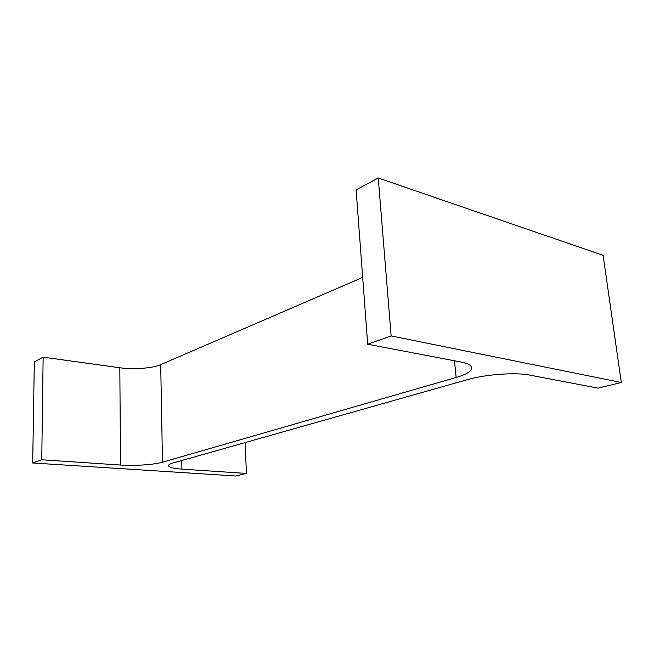<?xml version="1.0" encoding="UTF-8"?>
<svg xmlns="http://www.w3.org/2000/svg" width="654" height="654" viewBox="0 0 654 654"><rect width="100%" height="100%" fill="white"/><g stroke="black" fill="none" stroke-linecap="round" stroke-linejoin="round"><path stroke-width="0.98" d="M173.122 462.967L467.888 379.524C485.203 374.431 515.597 372.191 529.348 375.044L598.058 388.141L621.3 382.5L391.141 335.935L367.695 344.241L460.71 361.964C467.716 363.362 471.387 365.316 471.722 367.81C471.648 371.21 466.457 374.431 456.14 377.472L162.494 462.206C154.082 464.716 134.585 466.024 120.524 465.035L41.75 459.778L32.7 462.983L235.824 475.998L246.411 473.431L181.935 469.131C173.343 468.509 168.838 467.365 168.421 465.689C168.438 464.773 169.999 463.866 173.122 462.967M391.141 335.935L378.241 178.002L603.119 255.313L621.3 382.5M378.241 178.002L356.103 189.84L367.695 344.241M362.676 277.419L160.696 364.638L162.494 462.206M41.75 459.778L43.139 357.149L119.821 367.761C133.522 369.731 152.529 368.292 160.696 364.638M43.139 357.149L34.319 361.866L32.7 462.983M245.168 442.57L246.411 473.431M454.497 360.787L456.14 377.472M119.821 367.761L120.524 465.035M181.73 460.53L181.935 469.131"/></g></svg>
